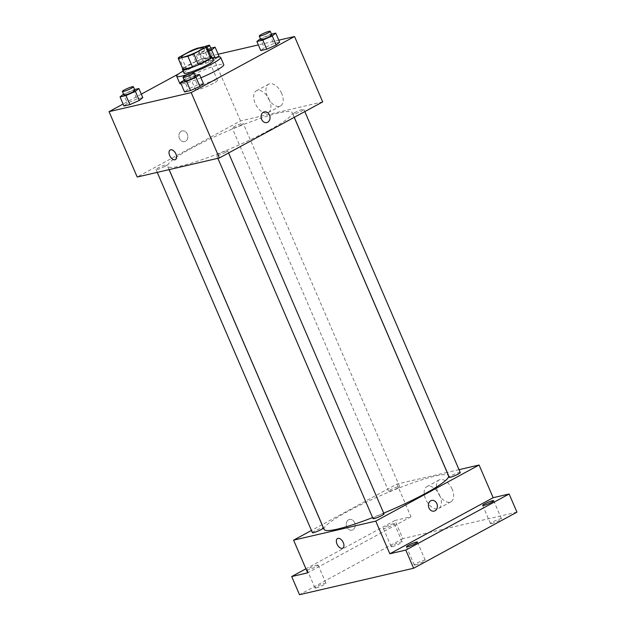 <?xml version="1.0" encoding="UTF-8"?>
<svg xmlns="http://www.w3.org/2000/svg" width="626" height="626" viewBox="0 0 626 626"><rect width="100%" height="100%" fill="white"/><g stroke="black" fill="none" stroke-linecap="round" stroke-linejoin="round"><path stroke-width="0.47" stroke-dasharray="3.13 2.35" d="M213.333 83.399A11.957 1.534 156.7 0 1 201.979 88.407A11.957 1.534 156.7 0 1 195.5 89.714A11.957 1.534 156.7 0 1 205.876 83.579A11.957 1.534 156.7 0 1 217.472 80.253A11.957 1.534 156.7 0 1 213.333 83.399M182.925 69.306A15.439 1.98 156.7 0 1 183.645 68.195L178.95 57.302M206.541 46.128L211.236 57.021L201.627 59.251A15.439 1.98 156.7 0 0 195.727 61.638L183.645 68.195M211.079 56.622A15.947 2.042 -23.3 0 0 196.29 61.317A15.947 2.042 -23.3 0 0 182.722 68.829M184.021 73.132A15.947 2.042 156.7 0 1 197.855 64.947A15.947 2.042 156.7 0 1 213.31 60.519M201.627 59.251L196.932 48.351M195.727 61.638L191.032 50.745M183.113 71.035A23.921 3.067 156.7 0 1 212.41 58.421M200.923 77.788A23.921 3.067 156.7 0 1 181.125 83.962M179.826 83.555A23.921 3.067 156.7 0 1 200.578 71.278A23.921 3.067 156.7 0 1 223.764 64.627M132.947 89.909L136.859 98.986L142.791 97.617L136.859 98.986L127.438 103.18L123.94 105.997L127.438 103.18L123.525 94.103L134.59 89.534M210.821 48.155L209.178 48.538L213.09 57.615L219.022 56.238L213.09 57.615L203.669 61.81L200.179 64.627L206.103 63.249L215.532 59.055L217.989 57.076L215.532 59.055L214.945 57.709M218.161 54.235L212.37 55.573L178.739 73.829M141.296 94.15L123.095 104.033M278.781 40.181L258.366 44.915M193.575 75.856L197.48 84.933L203.411 83.555L197.48 84.933L188.058 89.127L184.568 91.944L188.058 89.127L184.146 80.05L195.21 75.472M269.806 34.477L273.711 43.554L279.642 42.185L273.711 43.554L264.289 47.748L260.799 50.565L264.289 47.748L260.385 38.671L271.441 34.101M268.75 130.458A67.772 8.686 156.7 0 1 204.412 158.847A67.772 8.686 156.7 0 1 167.698 166.266A67.772 8.686 156.7 0 1 226.51 131.476A67.772 8.686 156.7 0 1 292.193 112.649A67.772 8.686 156.7 0 1 268.75 130.458M322.695 101.889L240.525 120.943L137.196 177.025M241.174 125.004A5.978 0.767 156.7 0 1 235.493 127.508A5.978 0.767 156.7 0 1 232.254 128.158A5.978 0.767 156.7 0 1 237.442 125.09A5.978 0.767 156.7 0 1 243.24 123.432A5.978 0.767 156.7 0 1 241.174 125.004M164.943 166.375A5.978 0.767 156.7 0 1 159.262 168.879A5.978 0.767 156.7 0 1 156.023 169.536A5.978 0.767 156.7 0 1 161.211 166.469A5.978 0.767 156.7 0 1 167.009 164.802A5.978 0.767 156.7 0 1 164.943 166.375M225.563 152.321A5.978 0.767 156.7 0 1 219.882 154.825A5.978 0.767 156.7 0 1 216.643 155.483A5.978 0.767 156.7 0 1 221.839 152.408A5.978 0.767 156.7 0 1 227.629 150.749A5.978 0.767 156.7 0 1 225.563 152.321M294.948 112.531A5.978 0.767 -23.3 0 0 292.882 114.104A5.978 0.767 -23.3 0 0 298.672 112.445A5.978 0.767 -23.3 0 0 303.86 109.378A5.978 0.767 -23.3 0 0 300.621 110.027A5.978 0.767 -23.3 0 0 294.948 112.531M240.525 120.943L212.37 55.573M281.677 93.423A12.41 7.121 -118.5 0 0 268.648 84.166A12.41 7.121 -118.5 0 0 268.311 98.47A12.41 7.121 -118.5 0 0 280.487 105.982A12.41 7.121 -118.5 0 0 281.677 93.423M181.235 131.28A5.485 4.437 76.9 0 0 179.224 137.853A5.485 4.437 76.9 0 0 184.623 141.609A5.485 4.437 76.9 0 0 187.706 135.271A5.485 4.437 76.9 0 0 182.15 130.928A5.485 4.437 76.9 0 0 181.235 131.28A5.485 4.437 76.9 0 0 179.232 137.853A5.485 4.437 76.9 0 0 184.623 141.609A5.485 4.437 76.9 0 0 187.706 135.271A5.485 4.437 76.9 0 0 182.15 130.928A5.485 4.437 76.9 0 0 181.235 131.28M266.793 122.563L266.793 122.563A5.485 4.437 -103.1 0 1 261.23 118.22A5.485 4.437 -103.1 0 1 264.313 111.882L264.313 111.882M269.415 100.082A12.41 7.121 -118.5 0 0 256.386 90.817A12.41 7.121 -118.5 0 0 256.05 105.121A12.41 7.121 -118.5 0 0 268.233 112.641A12.41 7.121 -118.5 0 0 269.415 100.082M170.194 149.966L170.194 149.966A5.485 3.146 61.5 0 1 175.945 154.059A5.485 3.146 61.5 0 1 175.421 159.599L175.421 159.607M383.699 513.132A67.772 8.686 156.7 0 1 372.603 517.6M324.088 529.4A67.772 8.686 156.7 0 1 382.901 494.61A67.772 8.686 156.7 0 1 448.584 475.783M460.251 472.513A5.978 0.767 -23.3 0 0 457.011 473.162A5.978 0.767 -23.3 0 0 451.338 475.666A5.978 0.767 -23.3 0 0 449.272 477.239M312.413 532.671A5.978 0.767 156.7 0 1 317.601 529.604A5.978 0.767 156.7 0 1 323.399 527.937M373.041 518.618A5.978 0.767 156.7 0 1 378.229 515.542A5.978 0.767 156.7 0 1 384.02 513.883M397.565 488.139A5.978 0.767 156.7 0 1 391.884 490.643A5.978 0.767 156.7 0 1 388.644 491.293A5.978 0.767 156.7 0 1 393.84 488.225A5.978 0.767 156.7 0 1 399.631 486.566A5.978 0.767 156.7 0 1 397.565 488.139M459.03 469.672L447.191 472.419M447.136 472.434L396.915 484.078L322.061 524.698M322.014 524.729L311.458 530.457M516.951 512.162L402.831 538.618L395.014 520.464L305.926 568.815M396.915 484.078L410.985 516.755L395.014 520.464M452.144 489.242A12.41 7.121 -118.5 0 0 439.116 479.978A12.41 7.121 -118.5 0 0 438.779 494.29A12.41 7.121 -118.5 0 0 450.955 501.802A12.41 7.121 -118.5 0 0 452.144 489.242M410.985 516.755L307.663 572.837M348.572 519.83A5.485 4.437 76.9 0 0 346.561 526.411A5.485 4.437 76.9 0 0 351.961 530.167A5.485 4.437 76.9 0 0 355.044 523.821A5.485 4.437 76.9 0 0 349.488 519.486A5.485 4.437 76.9 0 0 348.572 519.83A5.485 4.437 76.9 0 0 346.569 526.403A5.485 4.437 76.9 0 0 351.961 530.167A5.485 4.437 76.9 0 0 355.044 523.821A5.485 4.437 76.9 0 0 349.488 519.486A5.485 4.437 76.9 0 0 348.572 519.83M434.131 511.113L434.131 511.113A5.485 4.437 -103.1 0 1 428.567 506.778A5.485 4.437 -103.1 0 1 431.65 500.432L431.658 500.432M439.882 495.902A12.41 7.121 -118.5 0 0 426.854 486.637A12.41 7.121 -118.5 0 0 426.517 500.941A12.41 7.121 -118.5 0 0 438.693 508.453A12.41 7.121 -118.5 0 0 439.882 495.902M337.531 538.524L337.531 538.524A5.485 3.146 61.5 0 1 343.283 542.609A5.485 3.146 61.5 0 1 342.758 548.157L342.758 548.157M316.952 565.137A5.978 0.767 156.7 0 1 318.141 565.106A5.978 0.767 156.7 0 1 312.953 568.173A5.978 0.767 156.7 0 1 307.155 569.832A5.978 0.767 156.7 0 1 310.692 567.516A5.978 0.767 156.7 0 1 316.952 565.137M393.191 523.759A5.978 0.767 156.7 0 1 394.372 523.727A5.978 0.767 156.7 0 1 389.184 526.802A5.978 0.767 156.7 0 1 383.386 528.461A5.978 0.767 156.7 0 1 386.923 526.145A5.978 0.767 156.7 0 1 393.191 523.759M402.831 538.618L299.502 594.7M392.392 546.592A5.978 0.767 -23.3 0 0 398.66 544.205A5.978 0.767 -23.3 0 0 402.197 541.889A5.978 0.767 -23.3 0 0 401.008 541.913A5.978 0.767 -23.3 0 0 394.748 544.299A5.978 0.767 -23.3 0 0 391.211 546.615A5.978 0.767 -23.3 0 0 392.392 546.592M491.684 523.571A5.978 0.767 -23.3 0 0 497.944 521.184A5.978 0.767 -23.3 0 0 501.481 518.868A5.978 0.767 -23.3 0 0 500.291 518.891A5.978 0.767 -23.3 0 0 494.031 521.278A5.978 0.767 -23.3 0 0 490.494 523.594A5.978 0.767 -23.3 0 0 491.684 523.571M415.453 564.942A5.978 0.767 -23.3 0 0 421.713 562.555A5.978 0.767 -23.3 0 0 425.25 560.239A5.978 0.767 -23.3 0 0 424.06 560.27A5.978 0.767 -23.3 0 0 417.8 562.657A5.978 0.767 -23.3 0 0 414.263 564.973A5.978 0.767 -23.3 0 0 415.453 564.942M316.161 587.963A5.978 0.767 -23.3 0 0 322.421 585.584A5.978 0.767 -23.3 0 0 325.958 583.26A5.978 0.767 -23.3 0 0 324.777 583.291A5.978 0.767 -23.3 0 0 318.517 585.678A5.978 0.767 -23.3 0 0 314.98 587.994A5.978 0.767 -23.3 0 0 316.161 587.963M260.815 39.665A5.978 0.767 156.7 0 1 266.011 36.59A5.978 0.767 156.7 0 1 271.801 34.931M273.711 43.554L264.289 47.748M209.178 48.538L199.757 52.725L196.267 55.542L202.198 54.172L208.763 51.246M208.583 50.839A5.978 0.767 156.7 0 1 200.195 53.719A5.978 0.767 156.7 0 1 205.383 50.651A5.978 0.767 156.7 0 1 211.181 48.984M213.09 57.615L203.669 61.81L199.757 52.725M203.669 61.81L200.179 64.627L196.267 55.542M200.179 64.627L206.103 63.249L202.198 54.172M206.103 63.249L215.532 59.055M207.026 47.208A5.978 0.767 156.7 0 1 198.63 50.088A5.978 0.767 156.7 0 1 205.281 46.418M184.584 81.036A5.978 0.767 156.7 0 1 189.772 77.968A5.978 0.767 156.7 0 1 195.57 76.309M197.48 84.933L188.058 89.127M123.964 95.089A5.978 0.767 156.7 0 1 129.152 92.022A5.978 0.767 156.7 0 1 134.95 90.363M136.859 98.986L127.438 103.18M181.423 57.036L195.5 89.714M203.395 47.568L217.472 80.253M268.233 112.641L280.487 105.982M256.386 90.817L268.648 84.166M294.212 117.344L292.193 112.649M169.137 169.615L167.698 166.266M292.882 114.104L294.259 117.32M303.86 109.378L304.815 111.592M169.083 169.63L167.009 164.802M157.243 172.369L156.023 169.536M228.584 152.963L227.629 150.749M217.871 158.315L216.643 155.483M399.631 486.566L243.24 123.432M388.644 491.293L232.254 128.158M438.693 508.453L450.955 501.802M426.854 486.637L439.116 479.978M307.155 569.832L314.98 587.994M318.141 565.106L325.958 583.26M406.446 546.811L414.263 564.973M417.432 542.085L425.25 560.239M482.677 505.44L490.494 523.594M493.664 500.706L501.481 518.868M383.386 528.461L391.211 546.615M394.372 523.727L402.197 541.889M200.195 53.719L198.63 50.088"/><path stroke-width="0.94" d="M199.256 50.714A11.957 1.534 156.7 0 1 187.902 55.722A11.957 1.534 156.7 0 1 181.423 57.036A11.957 1.534 156.7 0 1 191.806 50.894A11.957 1.534 156.7 0 1 203.395 47.568A11.957 1.534 156.7 0 1 199.256 50.714M206.541 46.128L196.932 48.351A15.439 1.98 156.7 0 0 191.032 50.745L178.95 57.302A15.439 1.98 156.7 0 0 178.23 58.406A15.439 1.98 156.7 0 0 178.277 58.476L187.886 56.254A15.439 1.98 156.7 0 0 193.786 53.859L205.868 47.302A15.439 1.98 156.7 0 0 206.588 46.199A15.439 1.98 156.7 0 0 206.541 46.128M178.277 58.476L182.972 69.376L192.581 67.146L187.886 56.254M193.786 53.859L198.481 64.752L210.563 58.195L205.868 47.302M198.481 64.752A15.439 1.98 156.7 0 1 192.581 67.146M182.972 69.376A15.439 1.98 156.7 0 1 182.925 69.306L178.23 58.406M211.236 57.021A15.439 1.98 156.7 0 1 211.283 57.091A15.439 1.98 156.7 0 1 210.563 58.195M182.722 68.829A15.947 2.042 -23.3 0 0 182.456 69.502A15.947 2.042 -23.3 0 0 185.625 69.431A15.947 2.042 -23.3 0 0 202.315 63.069A15.947 2.042 -23.3 0 0 211.745 56.888A15.947 2.042 -23.3 0 0 211.079 56.622M211.745 56.888L213.31 60.519A15.947 2.042 156.7 0 1 207.793 64.713A15.947 2.042 156.7 0 1 187.182 73.062A15.947 2.042 156.7 0 1 184.021 73.132L182.456 69.502M212.41 58.421A23.921 3.067 156.7 0 1 220.634 57.365A23.921 3.067 156.7 0 1 212.363 63.656A23.921 3.067 156.7 0 1 189.655 73.672A23.921 3.067 156.7 0 1 176.696 76.286A23.921 3.067 156.7 0 1 183.113 71.035M220.634 57.365L223.764 64.627A23.921 3.067 156.7 0 1 215.485 70.918A23.921 3.067 156.7 0 1 200.923 77.788M181.125 83.962A23.921 3.067 156.7 0 1 179.826 83.555L176.696 76.286M123.533 94.096L120.035 96.92L123.94 105.997L129.872 104.62L139.293 100.434L142.791 97.617L138.878 88.532L134.59 89.534M219.022 56.238L217.989 57.076L219.022 56.238L215.109 47.161L210.821 48.155M178.739 73.829L141.296 94.15M123.095 104.033L109.049 111.655L191.212 92.601L294.541 36.527L278.781 40.181M258.366 44.915L218.161 54.235M184.161 80.042L180.656 82.867L184.568 91.944L190.5 90.567L199.921 86.372L203.411 83.555L199.498 74.478L195.21 75.472M260.393 38.671L256.887 41.488L260.799 50.565L266.731 49.196L276.152 45.002L279.642 42.185L275.737 33.108L271.441 34.101M109.049 111.655L137.196 177.025L219.366 157.971L191.212 92.601M175.945 154.059A5.485 3.146 61.5 0 1 175.421 159.607A5.485 3.146 61.5 0 1 170.045 156.289A5.485 3.146 61.5 0 1 170.194 149.966A5.485 3.146 61.5 0 1 175.945 154.059M219.366 157.971L322.695 101.889L294.541 36.527M264.313 111.882A5.485 4.437 -103.1 0 1 269.712 115.638A5.485 4.437 -103.1 0 1 267.701 122.211A5.485 4.437 -103.1 0 1 266.793 122.563A5.485 4.437 -103.1 0 1 261.238 118.22A5.485 4.437 -103.1 0 1 264.313 111.882A5.485 4.437 -103.1 0 1 269.712 115.638A5.485 4.437 -103.1 0 1 267.709 122.211A5.485 4.437 -103.1 0 1 266.793 122.563M175.421 159.599A5.485 3.146 61.5 0 1 170.045 156.281A5.485 3.146 61.5 0 1 170.194 149.966M294.212 117.344L448.584 475.783A67.772 8.686 156.7 0 1 425.14 493.593A67.772 8.686 156.7 0 1 383.699 513.132M372.603 517.6A67.772 8.686 156.7 0 1 324.088 529.4L169.137 169.615M294.259 117.32L449.272 477.239A5.978 0.767 -23.3 0 0 455.063 475.58A5.978 0.767 -23.3 0 0 460.251 472.513L304.815 111.592M169.083 169.63L323.399 527.937A5.978 0.767 156.7 0 1 321.334 529.51A5.978 0.767 156.7 0 1 315.653 532.014A5.978 0.767 156.7 0 1 312.413 532.671L157.243 172.369M228.584 152.963L384.02 513.883A5.978 0.767 156.7 0 1 381.954 515.456A5.978 0.767 156.7 0 1 376.281 517.96A5.978 0.767 156.7 0 1 373.041 518.618L217.871 158.315M311.458 530.457L293.586 540.16L375.756 521.106L479.086 465.024L459.03 469.672M375.756 521.106L389.834 553.783L405.805 550.082L413.63 568.236L299.502 594.7L291.685 576.546L307.663 572.837L293.586 540.16M343.283 542.609A5.485 3.146 61.5 0 1 342.758 548.157A5.485 3.146 61.5 0 1 337.383 544.839A5.485 3.146 61.5 0 1 337.531 538.524A5.485 3.146 61.5 0 1 343.283 542.609M413.63 568.236L516.951 512.162L509.134 494L493.155 497.709L479.086 465.024M389.834 553.783L493.155 497.709M431.65 500.432A5.485 4.437 -103.1 0 1 437.05 504.196A5.485 4.437 -103.1 0 1 435.039 510.769A5.485 4.437 -103.1 0 1 434.131 511.113A5.485 4.437 -103.1 0 1 428.575 506.778A5.485 4.437 -103.1 0 1 431.658 500.432A5.485 4.437 -103.1 0 1 437.05 504.196A5.485 4.437 -103.1 0 1 435.047 510.769A5.485 4.437 -103.1 0 1 434.131 511.113M342.758 548.157A5.485 3.146 61.5 0 1 337.383 544.839A5.485 3.146 61.5 0 1 337.531 538.524M305.926 568.815L291.685 576.546M416.243 542.116A5.978 0.767 156.7 0 1 417.432 542.085A5.978 0.767 156.7 0 1 412.244 545.152A5.978 0.767 156.7 0 1 406.446 546.811A5.978 0.767 156.7 0 1 409.983 544.495A5.978 0.767 156.7 0 1 416.243 542.116M492.474 500.737A5.978 0.767 156.7 0 1 493.664 500.706A5.978 0.767 156.7 0 1 488.476 503.781A5.978 0.767 156.7 0 1 482.677 505.44A5.978 0.767 156.7 0 1 486.214 503.124A5.978 0.767 156.7 0 1 492.474 500.737M405.805 550.082L509.134 494M256.887 41.488L262.818 40.111L272.24 35.925L275.737 33.108M270.236 31.3L271.801 34.931A5.978 0.767 156.7 0 1 269.736 36.504A5.978 0.767 156.7 0 1 264.055 39.008A5.978 0.767 156.7 0 1 260.815 39.665L259.258 36.034A5.978 0.767 156.7 0 1 264.446 32.959A5.978 0.767 156.7 0 1 270.236 31.3A5.978 0.767 156.7 0 1 268.171 32.873A5.978 0.767 156.7 0 1 262.497 35.377A5.978 0.767 156.7 0 1 259.258 36.034M260.799 50.565L266.731 49.196L262.818 40.111M266.731 49.196L276.152 45.002L272.24 35.925M276.152 45.002L279.642 42.185M208.763 51.246L211.619 49.978L215.109 47.161M205.281 46.418A5.978 0.767 156.7 0 1 209.616 45.354L211.181 48.984A5.978 0.767 156.7 0 1 209.115 50.557A5.978 0.767 156.7 0 1 208.583 50.839M214.945 57.709L211.619 49.978M209.616 45.354A5.978 0.767 156.7 0 1 207.55 46.927A5.978 0.767 156.7 0 1 207.026 47.208M180.656 82.867L186.587 81.49L196.008 77.295L199.498 74.478M194.005 72.679L195.57 76.309A5.978 0.767 156.7 0 1 193.504 77.874A5.978 0.767 156.7 0 1 187.823 80.386A5.978 0.767 156.7 0 1 184.584 81.036L183.019 77.405A5.978 0.767 156.7 0 1 188.215 74.337A5.978 0.767 156.7 0 1 194.005 72.679A5.978 0.767 156.7 0 1 191.939 74.244A5.978 0.767 156.7 0 1 186.258 76.755A5.978 0.767 156.7 0 1 183.019 77.405M184.568 91.944L190.5 90.567L186.587 81.49M190.5 90.567L199.921 86.372L196.008 77.295M199.921 86.372L203.411 83.555M120.035 96.92L125.967 95.543L135.388 91.349L138.878 88.532M133.385 86.732L134.95 90.363A5.978 0.767 156.7 0 1 132.876 91.936A5.978 0.767 156.7 0 1 127.203 94.44A5.978 0.767 156.7 0 1 123.964 95.089L122.399 91.459A5.978 0.767 156.7 0 1 127.587 88.391A5.978 0.767 156.7 0 1 133.385 86.732A5.978 0.767 156.7 0 1 131.319 88.305A5.978 0.767 156.7 0 1 125.638 90.809A5.978 0.767 156.7 0 1 122.399 91.459M123.94 105.997L129.872 104.62L125.967 95.543M129.872 104.62L139.293 100.434L135.388 91.349M139.293 100.434L142.791 97.617M211.283 57.091L206.588 46.199"/></g></svg>
